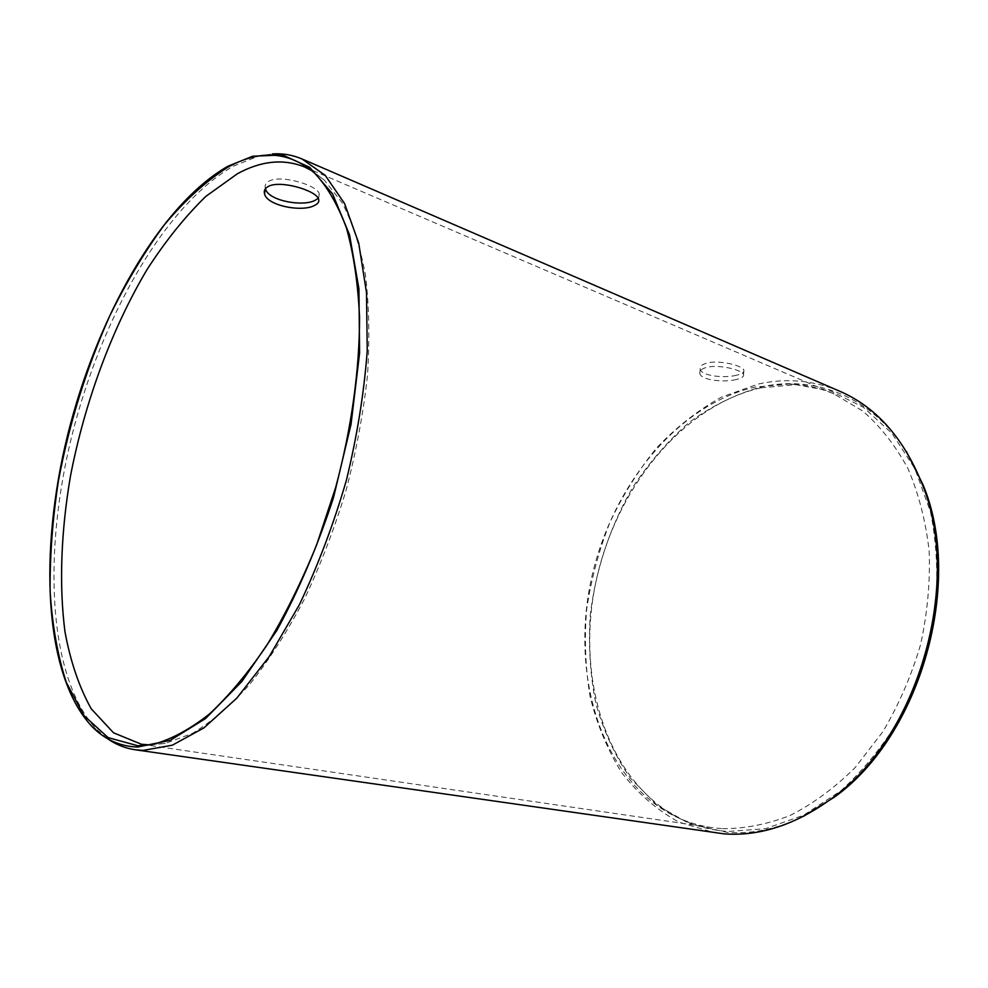 <?xml version="1.0" encoding="UTF-8"?>
<svg xmlns="http://www.w3.org/2000/svg" width="988" height="988" viewBox="0 0 988 988"><rect width="100%" height="100%" fill="white"/><g stroke="black" fill="none" stroke-linecap="round" stroke-linejoin="round"><path stroke-width="0.74" stroke-dasharray="4.94 3.71" d="M265.266 188.955L265.327 188.56C264.475 185.448 265.747 182.978 269.144 181.125C280.913 174.407 316.876 185.028 319.285 193.697L318.198 198.267M736.295 379.491C723.895 382.739 700.863 380.158 699.85 373.476C699.319 370.772 701.653 368.722 706.84 367.338C719.079 364.164 742.544 370.018 743.532 374.588C744.088 376.601 741.679 378.231 736.295 379.491M736.628 375.205C724.229 378.49 701.208 375.872 700.208 369.166C699.689 366.449 702.011 364.399 707.198 362.991C719.437 359.78 742.89 365.622 743.865 370.241C744.421 372.291 742.013 373.946 736.628 375.205M760.797 387.852C681.238 406.216 615.289 489.64 595.776 582.574C576.226 675.409 604.533 775.345 674.174 815.532C690.55 824.733 708.421 830.056 727.798 831.488L765.391 828.722L803.75 815.149L840.825 790.82C864.29 769.504 884.853 743.828 902.526 713.781C917.914 681.844 928.757 648.252 935.031 613.005C938.415 577.758 936.908 544.092 930.535 512.019L914.95 468.781L891.991 433.386L863.29 407.217L830.636 390.952L795.785 384.665L760.797 387.852M721.573 828.648L711.582 827.598C696.132 825.264 681.745 820.361 668.419 812.865C599.395 773.011 571.397 673.557 590.886 581.105C610.337 488.541 675.878 405.426 754.795 387.111L789.474 383.924C804.751 384.517 819.583 387.852 833.971 393.94L862.586 410.885C880.197 426.161 895.289 445.316 907.849 468.349C918.593 493.358 925.694 520.874 929.152 550.921C930.313 581.87 927.436 613.153 920.52 644.781C911.356 675.878 898.771 704.913 882.741 731.898L855.151 767.565C834.588 787.955 812.815 803.973 789.844 815.594C766.688 824.535 743.927 828.895 721.573 828.648M107.371 738.567L96.589 729.366C47.992 677.521 42.756 553.86 71.754 436.251C100.998 318.519 164.169 205.566 233.242 166.231L258.374 156.141L272.379 153.93M803.479 816.347C777.717 828.809 752.473 834.168 727.724 832.452L690.143 824.066L657.131 805.245L629.936 777.63C614.894 755.536 603.507 730.762 595.776 703.32C590.207 674.903 588.342 645.646 590.207 615.524C595.517 570.372 610.09 526.357 632.691 487.442C649.116 462.569 668.012 440.846 689.365 422.271C711.879 405.895 735.714 394.138 760.859 387.012C814.31 374.761 871.774 396.176 906.428 451.578M839.627 391.186C813.149 380.195 785.954 377.836 758.055 384.097L721.376 397.164C697.886 410.292 676.286 427.224 656.575 447.984C638.236 470.486 622.662 495.334 609.868 522.529C598.814 550.637 591.083 579.598 586.662 609.411C584.217 639.285 585.39 668.444 590.157 696.898C597.024 724.488 607.459 749.645 621.501 772.357C637.507 793.179 656.563 809.728 678.657 822.016L714.966 832.896M150.015 744.915L165.28 743.433L192.388 733.405C211.346 722.018 230.513 705.605 249.89 684.165C269.069 659.984 287.212 631.69 304.329 599.308C320.483 565.037 334.401 528.716 346.084 490.332C356.186 451.516 363.312 413.28 367.462 375.613C369.808 339.057 369.129 305.465 365.424 274.812C360.114 246.407 352.358 222.399 342.157 202.787L324.286 180.051L312.047 170.813M700.208 369.166L699.85 373.476M668.419 812.865L674.174 815.532M252.681 156.24L258.374 156.141M711.582 827.598L148.002 745.199M147.224 745.088L141.469 744.248M833.971 393.94L304.415 166.91M91.785 726.291L96.589 729.366M324.286 180.051L314.666 173.147M165.28 743.433L153.461 744.297M789.474 383.924L795.785 384.665M743.865 370.241L743.532 374.588M319.285 193.697L318.544 198.971"/><path stroke-width="1.48" d="M314.48 205.467C302.242 212.383 266.933 205.788 264.537 193.821C263.685 190.733 264.957 188.263 268.353 186.436C280.123 179.779 316.111 190.412 318.544 198.971C319.482 201.54 318.136 203.701 314.48 205.467M318.198 198.267L315.221 200.255C303.365 206.937 269.428 201.083 265.624 189.387M137.851 745.779L108.1 737.616L84.066 715.695L66.307 682.362C57.588 655.39 52.179 624.935 50.104 591.009C49.832 555.799 52.574 519.268 58.329 481.415C69.123 423.679 86.277 368.499 109.767 315.864C126.242 282.333 144.372 252.076 164.144 225.091C184.645 200.515 205.825 181.273 227.66 167.355C259.943 149.287 288.941 151.213 314.666 173.147C327.312 186.67 337.921 204.998 346.492 228.105C353.655 253.842 358.002 283.47 359.533 316.987C359.657 369.438 351.518 428.397 335.685 487.405L316.691 544.734C301.76 581.45 285.174 614.919 266.921 645.139C248.087 672.914 228.895 695.898 209.333 714.089C189.943 729.305 171.319 739.37 153.461 744.297L137.851 745.779M312.047 170.813L304.415 166.91C283.395 158.562 261.091 160.822 237.478 173.703L205.763 196.439C185.028 216.681 165.453 241.047 147.039 269.563C111.57 329.226 84.635 402.598 70.42 476.364C61.034 531.606 58.934 585.057 64.998 631.962C70.531 661.812 79.287 687.438 91.254 708.828L113.558 732.824L141.469 744.248L150.015 744.915M137.653 747.052L170.208 740.358L205.566 718.548L241.875 681.498L276.875 630.406C298.87 590.095 317.753 545.808 333.524 497.52L351.036 424.284L359.595 353.136L358.928 288.743L349.542 234.835L332.61 193.944L309.676 167.293L282.482 154.968L252.681 156.24L227.833 166.28C159.476 205.393 96.775 317.827 67.653 434.979C38.767 552.02 43.793 674.965 91.785 726.291C104.592 739.506 119.881 746.422 137.653 747.052M272.379 153.93C282.692 153.263 292.559 154.943 302.007 158.957L325.262 175.419L344.565 203.528L358.681 242.962L366.511 292.646L367.24 350.691C364.103 392.705 357.15 435.93 346.368 480.341C333.549 524.356 317.864 565.84 299.352 604.792L269.181 656.612L236.824 698.121L204.01 727.835L172.307 745.199L143.001 750.411L135.257 749.781C125.106 748.262 115.806 744.52 107.371 738.567M906.428 451.578L922.669 484.021C964.362 581.401 920.742 735.961 834.292 797.18L803.479 816.347M135.257 749.781L724.402 833.897C760.278 836.391 796.106 824.535 831.908 798.341C919.211 736.517 963.349 580.129 921.248 481.786C902.662 436.881 875.454 406.686 839.627 391.186L302.007 158.957M265.266 188.955L264.537 193.821M922.669 484.021L921.248 481.786M834.292 797.18L831.908 798.341M148.002 745.199L147.224 745.088"/></g></svg>
